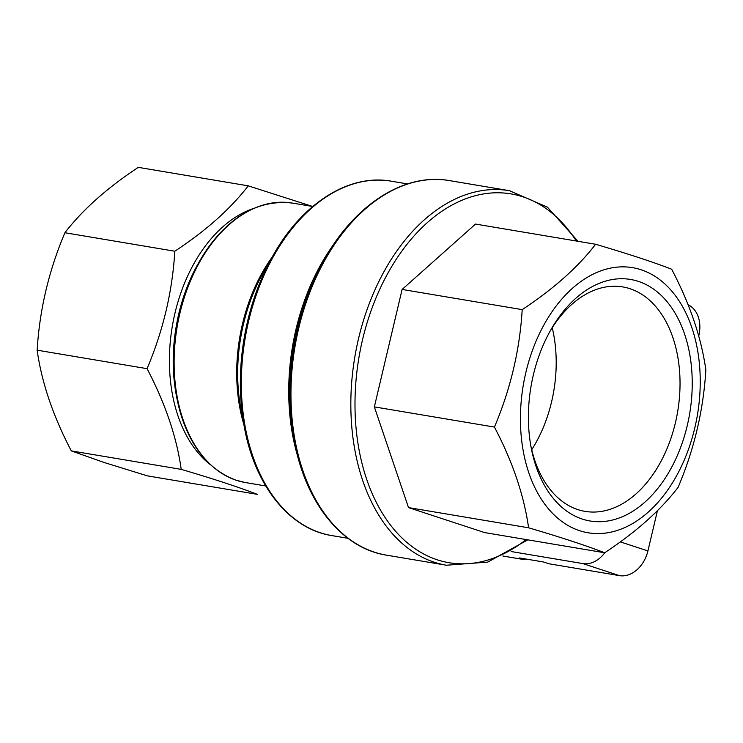 <?xml version="1.0" encoding="UTF-8"?>
<svg xmlns="http://www.w3.org/2000/svg" width="743" height="743" viewBox="0 0 743 743"><rect width="100%" height="100%" fill="white"/><g stroke="black" fill="none" stroke-linecap="round" stroke-linejoin="round"><path stroke-width="1.11" d="M525.264 558.903L525.06 559.758L519.552 557.947L543.43 561.968L548.947 563.77L619.504 575.639L582.772 563.575L511.165 551.538M525.06 559.758L502.872 556.024M688.12 304.788A29.218 21.909 108.2 0 1 698.857 335.455L698.717 336.022M657.434 510.682L647.915 550.935A29.218 21.909 108.2 0 1 619.504 575.639M181.218 469.372L71.309 450.89L104.178 462.508L147.383 475.864L257.292 494.346C238.8 487.185 213.445 478.854 181.218 469.372C176.723 437.144 165.336 403.579 147.058 368.667C163.144 330.709 172.395 291.562 174.819 251.227C205.978 230.702 230.451 208.913 248.246 185.843L312.645 206.48M604.672 552.764L484.575 532.573L408.511 507.59L374.351 406.885L402.112 289.445L475.529 224.07L595.617 244.261C578.11 267.071 553.637 288.869 522.199 309.636C519.803 349.888 510.543 389.035 494.439 427.076C512.586 461.598 523.973 495.172 528.598 527.79C560.761 537.254 586.125 545.585 604.672 552.764C635.822 532.248 660.295 510.46 678.09 487.389C694.176 449.441 703.426 410.294 705.85 369.949C701.355 337.721 689.968 304.156 671.691 269.245C653.208 262.075 627.854 253.753 595.617 244.261M408.511 507.59L528.598 527.79M402.112 289.445L522.199 309.636M374.351 406.885L494.439 427.076M582.233 519.051A122.446 80.495 99.5 0 0 682.724 441.5A122.446 80.495 99.5 0 0 658.205 292.686A122.446 80.495 99.5 0 0 551.009 329.548A122.446 80.495 99.5 0 0 531.152 447.611A122.446 80.495 99.5 0 0 582.233 519.051M579.494 530.651A134.39 88.343 99.5 0 0 687.164 452.877A134.39 88.343 99.5 0 0 671.133 290.346A134.39 88.343 99.5 0 0 533.483 347.575A134.39 88.343 99.5 0 0 579.494 530.651M248.246 185.843L138.328 167.361C107.178 187.877 82.705 209.675 64.91 232.735C48.824 270.684 39.574 309.831 37.15 350.176C41.645 382.404 53.032 415.978 71.309 450.89M174.819 251.227L64.91 232.735M147.058 368.667L37.15 350.176M604.886 552.625A29.218 21.909 108.2 0 1 582.772 563.575M531.719 449.738A113.8 74.811 99.5 0 0 552.235 327.728M530.743 445.345A113.8 74.811 99.5 0 0 577.794 509.587A113.8 74.811 99.5 0 0 585.029 511.37A113.8 74.811 99.5 0 0 677.672 411.557A113.8 74.811 99.5 0 0 622.773 286.919A113.8 74.811 99.5 0 0 549.876 331.554M257.189 207.111A141.179 92.81 99.5 0 0 199.598 261.164C225.5 218.386 256.437 199.022 292.408 203.08A141.699 93.144 99.5 0 0 178.339 320.437A141.699 93.144 99.5 0 0 236.404 480.322A141.699 93.144 99.5 0 0 245.413 482.551L265.734 485.968M271.994 257.338A141.699 93.144 99.5 0 0 243.862 424.587M263.997 271.316A142.554 93.711 99.5 0 0 240.881 408.771L244.382 427.336A178.822 117.552 99.5 0 1 273.378 254.914L263.997 271.316M273.378 254.914C302.485 203.164 349.219 173.556 391.338 181.199A179.676 118.118 99.5 0 0 245.06 338.799A179.676 118.118 99.5 0 0 331.749 535.582C289.445 529.025 254.96 485.755 244.382 427.336M333.858 244.094A179.676 118.118 99.5 0 0 297.989 457.344M294.219 440.785A189.047 124.276 99.5 0 1 324.877 258.508L322.583 262.511A180.187 118.453 99.5 0 0 293.364 436.252L294.219 440.785C305.401 502.537 341.836 548.241 386.499 555.16L446.394 565.228L487.714 562.107L527.799 539.845M324.877 258.508C355.637 203.805 405.019 172.543 449.487 180.605A189.902 124.833 99.5 0 0 296.606 337.898A189.902 124.833 99.5 0 0 374.426 552.17A189.902 124.833 99.5 0 0 386.499 555.16M449.487 180.605L509.382 190.682A189.902 124.833 99.5 0 0 356.491 347.965A189.902 124.833 99.5 0 0 434.321 562.247A189.902 124.833 99.5 0 0 446.394 565.228M253.493 208.486A137.687 90.516 99.5 0 0 172.265 326.558A137.687 90.516 99.5 0 0 210.399 464.7M245.413 482.551L236.265 480.284C205.681 468.842 185.824 441.175 176.704 397.291A141.179 92.81 99.5 0 1 199.598 261.164L198.53 263.022A137.083 90.117 99.5 0 0 176.305 395.192L176.704 397.291A141.179 92.81 99.5 0 0 213.445 467.217M576.317 241.02A186.985 122.92 99.5 0 0 377.788 293.708A186.985 122.92 99.5 0 0 437.163 559.776A186.985 122.92 99.5 0 0 526.118 539.557M647.915 550.935L620.349 541.888M292.408 203.08L312.738 206.498M331.749 535.582L347.956 538.303M391.338 181.199L407.545 183.93M578.008 241.299L547.405 207.148L509.382 190.682"/></g></svg>
